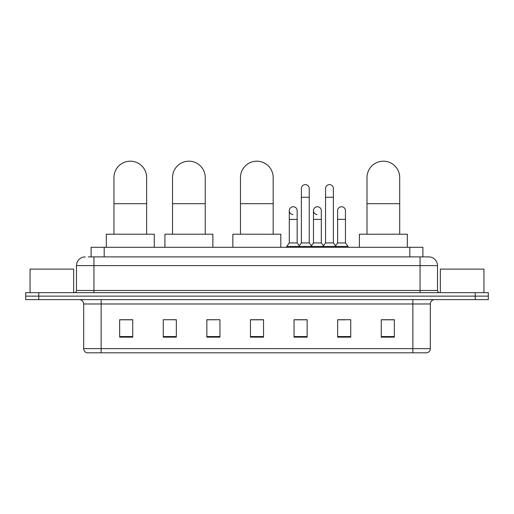 <?xml version="1.0" encoding="UTF-8"?>
<svg xmlns="http://www.w3.org/2000/svg" width="514" height="514" viewBox="0 0 514 514"><rect width="100%" height="100%" fill="white"/><g stroke="black" fill="none" stroke-linecap="round" stroke-linejoin="round"><path stroke-width="0.77" d="M91.106 256.891L91.106 247.298L422.894 247.298L422.894 256.891M88.466 256.891L428.785 256.891A8.719 8.719 0 0 1 437.504 265.609L437.504 290.461C437.62 291.772 438.352 292.505 439.688 292.646M88.267 256.891L93.933 256.891L93.933 265.609L76.496 265.609L76.496 290.461A2.178 2.178 0 0 1 74.312 292.646M85.215 256.891A8.719 8.719 0 0 0 76.496 265.609M38.781 292.646L25.7 292.646L25.7 296.128L38.781 296.128L25.7 296.128L25.7 299.617L38.781 299.617L38.781 296.128L475.219 296.128L38.781 296.128L38.781 292.646L475.219 292.646L475.219 296.128L488.3 296.128L475.219 296.128L475.219 299.617L38.781 299.617M475.219 299.617L488.3 299.617L488.3 292.646L475.219 292.646M437.504 265.609L420.066 265.609L420.066 256.891L428.785 256.891M430.314 348.627C430.192 350.715 429.145 352.109 427.173 352.81L412.87 352.81L412.87 348.627L430.314 348.627L430.314 303.98A4.363 4.363 0 0 1 434.671 299.617M412.87 352.81L86.827 352.81A4.363 4.363 0 0 1 83.686 348.627L83.686 303.98C83.429 301.332 81.977 299.88 79.329 299.617M394.341 337.158L394.341 319.721L381.259 319.721L381.259 337.158L394.341 337.158M350.741 337.158L350.741 319.721L337.659 319.721L337.659 337.158L350.741 337.158M307.141 337.158L307.141 319.721L294.059 319.721L294.059 337.158L307.141 337.158M132.74 337.158L132.74 319.721L119.659 319.721L119.659 337.158L132.74 337.158M176.341 337.158L176.341 319.721L163.259 319.721L163.259 337.158L176.341 337.158M219.941 337.158L219.941 319.721L206.859 319.721L206.859 337.158L219.941 337.158M263.541 337.158L263.541 319.721L250.459 319.721L250.459 337.158L263.541 337.158M337.659 319.804L345.903 319.804M219.941 319.721L206.859 319.804L219.941 319.721M173.199 319.804L176.341 319.804M300.947 319.804L297.593 319.804M263.541 319.804L250.459 319.804M132.74 319.804L119.659 319.804M307.141 319.804L294.059 319.804M394.341 319.804L381.259 319.804M73.663 292.646L73.663 269.098L30.063 269.098L30.063 292.646M113.947 234.217L113.947 177.536A16.352 16.352 0 0 1 130.299 161.19A16.352 16.352 0 0 1 146.651 177.536A16.352 16.352 0 0 0 130.299 161.19M146.651 234.217L146.651 177.536M154.277 247.298L154.277 234.217L106.314 234.217L106.314 247.298M172.543 234.217L172.543 177.536A16.352 16.352 0 0 1 188.895 161.19A16.352 16.352 0 0 1 205.247 177.536A16.352 16.352 0 0 0 188.895 161.19M205.247 234.217L205.247 177.536M212.88 247.298L212.88 234.217L164.917 234.217L164.917 247.298M240.475 234.217L240.475 177.536A16.352 16.352 0 0 1 256.827 161.19A16.352 16.352 0 0 1 273.178 177.536A16.352 16.352 0 0 0 256.827 161.19M273.178 234.217L273.178 177.536M280.805 247.298L280.805 234.217L232.848 234.217L232.848 247.298M367.002 234.217L367.002 177.536A16.352 16.352 0 0 1 383.354 161.19A16.352 16.352 0 0 1 399.706 177.536A16.352 16.352 0 0 0 383.354 161.19M399.706 234.217L399.706 177.536M407.332 247.298L407.332 234.217L359.376 234.217L359.376 247.298M301.384 197.247L309.235 197.247L309.235 242.936L301.384 242.936L301.384 188.529A3.926 3.926 0 0 1 305.554 184.61A3.926 3.926 0 0 1 309.235 188.529A3.926 3.926 0 0 0 305.554 184.61M301.384 242.936L298.769 246.424L298.769 247.298M309.235 242.936L311.85 246.424L286.69 246.424L286.69 247.298M325.542 242.936L325.542 197.247L333.387 197.247L333.387 242.936L325.542 242.936L322.927 246.424L311.85 246.424L311.85 247.298M325.542 197.247L325.542 188.529A3.926 3.926 0 0 1 329.712 184.61A3.926 3.926 0 0 1 333.387 188.529A3.926 3.926 0 0 0 329.712 184.61M333.387 242.936L336.002 246.424L322.927 246.424L322.927 247.298M345.466 242.936L345.466 219.394L337.614 219.394L337.614 242.936L345.466 242.936L348.081 246.424L336.002 246.424L336.002 247.298M292.986 214.589A3.926 3.926 0 0 1 289.305 210.676A3.926 3.926 0 0 1 293.481 206.756A3.926 3.926 0 0 1 297.156 210.676L297.156 219.394L289.305 219.394L289.305 210.676M297.156 219.394L297.156 242.936L289.305 242.936L289.305 219.394M289.305 242.936L286.69 246.424M297.156 242.936L299.27 245.756M317.138 214.589A3.926 3.926 0 0 1 313.463 210.676A3.926 3.926 0 0 1 317.633 206.756A3.926 3.926 0 0 1 321.308 210.676L321.308 219.394L313.463 219.394L313.463 210.676M321.308 219.394L321.308 242.936L313.463 242.936L313.463 219.394M313.463 242.936L311.349 245.756M321.308 242.936L323.428 245.756M337.614 219.394L337.614 210.676A3.926 3.926 0 0 1 341.791 206.756A3.926 3.926 0 0 1 345.466 210.676L345.466 219.394M337.614 242.936L335.501 245.756M348.081 246.424L348.081 247.298M483.937 292.646L483.937 269.098L440.337 269.098L440.337 292.646M104.188 256.891L104.188 247.298M409.812 256.891L409.812 247.298M93.933 292.646L93.933 290.461L437.504 290.461M76.496 290.461L93.933 290.461L93.933 265.609L420.066 265.609L420.066 292.646M412.87 299.617L412.87 303.98L83.686 303.98M430.314 303.98L412.87 303.98L412.87 348.627L101.129 348.627L101.129 352.81M83.686 348.627L101.129 348.627L101.129 299.617M263.541 336.554L250.459 336.554M219.941 336.554L206.859 336.554M176.341 336.554L163.259 336.554M132.74 336.554L119.659 336.554M307.141 336.554L294.059 336.554M350.741 336.554L337.659 336.554M394.341 336.554L381.259 336.554M113.947 203.698L146.651 203.698M172.543 203.698L205.247 203.698M240.475 203.698L273.178 203.698M367.002 203.698L399.706 203.698M309.235 197.247L309.235 188.529M333.387 197.247L333.387 188.529"/></g></svg>
